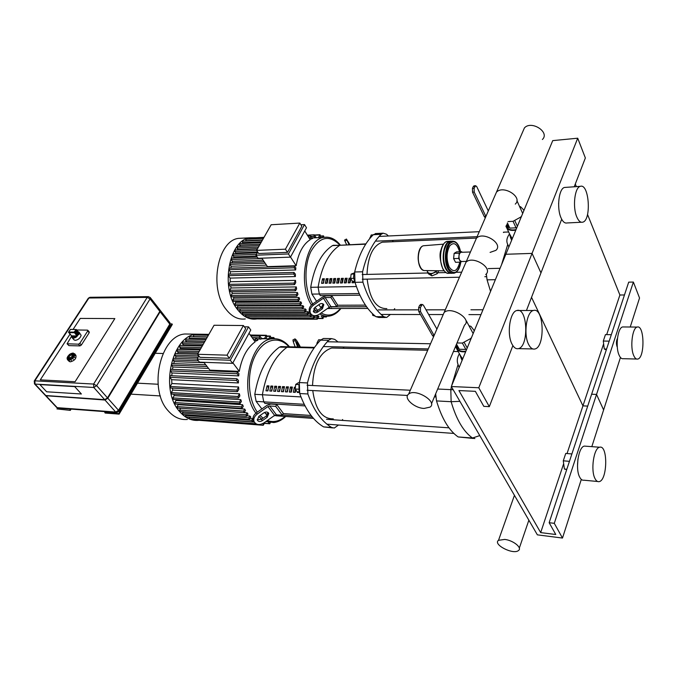 <?xml version="1.0" encoding="UTF-8"?>
<svg xmlns="http://www.w3.org/2000/svg" width="677" height="677" viewBox="0 0 677 677"><rect width="100%" height="100%" fill="white"/><g stroke="black" fill="none" stroke-linecap="round" stroke-linejoin="round"><path stroke-width="1.02" d="M595.024 478.605C590.437 470.346 593.831 447.734 599.661 447.235C608.098 444.62 607.523 480.568 599.111 481.635C597.563 481.922 596.2 480.915 595.024 478.605M597.622 481.491L583.887 480.205C582.305 480.492 580.917 479.485 579.715 477.2C575.035 468.992 578.48 446.583 584.429 446.101L585.91 446.211M577.506 466.148L577.938 459.031M563.476 462.256L563.797 464.6M571.896 453.937L565.744 453.446L563.281 460.817L564.398 469.059L566.725 469.584M569.45 461.333L563.281 460.817M566.827 469.271L564.398 469.059M528.678 344.551C523.253 334.616 526.503 311.564 533.408 310.498C544.003 306.842 545.467 347.089 534.855 348.993C532.528 349.51 530.463 348.029 528.678 344.551M512.083 344.246C506.557 334.396 509.857 311.564 516.873 310.515C527.654 306.893 529.16 346.768 518.362 348.638C516.001 349.154 513.902 347.682 512.083 344.246M451.314 386.533L478.783 387.76L489.31 406.657L483.801 406.352L475.364 391.331L458.913 390.561L540.678 532.604L555.775 534.5L549.157 522.712L554.285 523.321L562.494 538.054L537.377 534.855L451.314 386.533L552.728 140.621L577.718 138.201L585.36 157.969L574.231 186.784M562.494 538.054L581.315 479.392M591.825 446.651L603.613 409.923L596.539 394.446L591.639 394.217L628.705 282.14L633.376 282.064L639.537 297.998L630.228 327.016M554.285 523.321L633.376 282.064M549.157 522.712L591.639 394.217L596.539 394.446L603.613 409.923L620.454 357.473M567.038 453.548L582.939 405.853L587.712 406.107L582.939 405.853L531.53 297.347L582.939 405.853L603.461 344.305M540.678 532.604L563.611 463.813M489.31 406.657L512.878 345.625M526.444 310.506L540.965 272.899L532.054 253.393L505.854 254.273L532.054 253.393L577.718 138.201M478.783 387.76L532.054 253.393L540.965 272.899L561.69 219.246M633.664 355.425C629.898 347.132 632.36 327.634 637.201 327.067C644.512 324.511 645.037 357.964 637.726 359.064C636.185 359.385 634.831 358.175 633.664 355.425M636.634 359.038L623.221 358.692C621.647 359.013 620.259 357.811 619.066 355.087C615.215 346.844 617.72 327.507 622.662 326.949L623.754 326.957M617.297 347.039L617.009 346.489C616.129 343.493 616.273 340.802 617.449 338.415M603.385 341.716L603.884 345.879M611.331 334.683L605.45 334.607L603.3 341.047L604.265 348.993L606.279 349.941M609.19 341.14L603.3 341.047M606.584 349.044L604.265 348.993M576.804 216.97C572.429 207.179 574.688 187.385 580.257 186.361C589.176 182.908 591.681 220.363 582.711 222.174C580.494 222.708 578.522 220.973 576.804 216.97M581.382 222.242L567.03 222.961C564.779 223.486 562.765 221.768 561.013 217.808C556.545 208.11 558.847 188.485 564.516 187.461L565.82 187.377M558.779 208.025L558.618 203.286M624.456 294.969L619.895 295.011L587.534 214.465M606.685 334.624L619.895 295.011M576.347 186.64L575.298 184.017M459.911 401.351L451.136 401.706C456.366 419.528 463.483 431.63 472.495 438.011L458.168 436.944L473.367 438.459M458.168 436.944C449.037 430.597 441.819 418.589 436.53 400.919L451.136 401.706L450.814 389.639L437.68 389.03M435.666 393.828L436.53 400.919M458.058 364.531L451.652 385.704M451.424 386.728L450.814 389.639L453.167 389.74M474.873 438.578L472.495 438.011L479.781 435.59M490.554 291.381L487.068 279.855L495.369 279.694M486.331 273.872L487.068 279.855M507.742 244.431L501.547 264.732M320.856 339.837L318.605 339.795L316.878 343.247L317.039 344.068M317.708 343.264L316.878 343.247M295.477 386.635L295.4 387.278M298.354 389.173L295.197 389.013L297.254 391.881L299.259 391.983M299.259 382.776L298.345 382.733L295.739 384.426L295.197 389.013M298.862 384.578L295.739 384.426M298.963 384.367L299.09 391.204M336.283 348.122L331.738 348.012C320.035 351.888 313.629 364.387 312.52 385.526M312.749 390.561C315.397 409.577 322.252 419.012 333.296 418.877M373.154 234.868L371.216 234.961L369.786 238.524M370.243 237.974L369.693 237.999M350.906 275.954L350.728 277.528M353.724 278.306L350.635 278.374L352.429 281.319L354.714 281.277M354.486 272.839L351.118 274.134L350.635 278.374M354.156 274.067L351.118 274.134M354.359 273.643C353.318 276.03 353.386 278.34 354.562 280.591M375.27 316.167L372.731 315.338L372.435 313.654M374.279 315.347L372.731 315.338M385.543 242.044L382.31 242.188C372.976 245.548 367.873 256.295 366.993 274.422M367.154 279.136C369.701 298.98 376.26 308.822 386.846 308.636M277.638 415.111L276.081 415.796L313.493 418.403M267.246 415.119L264.546 412.445M311.09 415.475L283.147 413.579L311.09 415.475M261.881 408.933L256.16 401.402L263.751 401.859L264.927 403.416L305.022 405.904L264.927 403.416L263.751 401.859L262.371 394.759C266.323 372.342 274.523 356.517 286.963 347.301L288.199 346.776L314.5 347.386M256.16 401.402L254.772 394.327C258.732 372.028 266.958 356.297 279.44 347.123L281.632 346.624M325.011 338.5L323.445 338.475L320.551 340.133L328.633 340.277L331.518 338.618L334.751 339.397L338.068 341.978M344.136 348.308L343.053 346.996M328.633 340.277C319.104 350.263 312.055 364.48 307.476 382.945L299.31 382.564L299.708 393.532L307.874 393.972L307.476 382.945M307.874 393.972C313.705 410.33 321.626 421.492 331.645 427.483L323.598 426.882L332.619 427.906M338.508 425.029L334.286 428.033L331.645 427.483M342.063 420.383L342.664 419.52M323.598 426.882C313.527 420.916 305.564 409.805 299.708 393.532M299.31 382.564C303.897 364.201 310.98 350.06 320.551 340.133M258.91 416.321L263.878 412.843C266.129 411.582 267.77 411.794 268.794 413.452L267.22 417.244L262.278 420.713C260.002 421.974 258.352 421.763 257.328 420.07L258.91 416.321M257.218 419.664L261.457 419.368L266.391 415.906L268.084 412.53M267.957 406.581L257.218 414.121L256.405 412.775L267.127 405.252L270.766 404.059L276.681 404.431L275.708 406.361L269.784 405.988L267.957 406.581L274.608 415.407L276.419 414.823L282.317 415.238L283.282 413.308L276.681 404.431M274.608 415.407L263.954 422.888C259.401 425.427 256.101 424.995 254.044 421.593C253.274 418.868 254.332 416.38 257.218 414.121M256.405 412.775C253.52 415.035 252.47 417.523 253.232 420.248L254.01 421.543M282.317 415.238L275.708 406.361M298.405 347.013L296.594 341.91C297.338 342.257 298.413 343.975 299.818 347.047M293.082 339.913L293.192 341.513L295.214 340.396L294.876 338.923C295.764 338.923 297.601 341.64 300.393 347.064M295.214 340.396L297.618 346.996M295.155 346.937L293.192 341.513M331.527 308.103L330.52 308.526L328.413 307.849L330.52 308.526L367.823 308.45M321.169 307.959L318.816 304.718M365.445 305.124L337.417 305.242L365.445 305.124M316.582 301.282L311.919 294.097L319.324 294.013L320.348 295.612L359.91 295.197L320.348 295.612L319.324 294.013L318.114 287.175C321.609 266.535 328.844 252.572 339.82 245.286L365.893 243.881M311.919 294.097L310.709 287.293C314.213 266.755 321.473 252.859 332.5 245.599L333.947 245.26M376.437 233.514L373.323 234.707L381.159 234.327L383.157 233.184L386.533 234.242L388.386 235.985M393.295 241.706L392.33 240.437M381.159 234.327C372.799 242.535 366.604 255.026 362.593 271.782L354.663 271.985L355.002 282.334L362.923 282.182L362.593 271.782M362.923 282.182C368 298.261 374.923 309.761 383.715 316.684L375.904 316.667L378.815 317.462L385.399 317.488M390.417 314.475L386.609 317.488L383.715 316.684M393.896 309.888L394.733 308.619M375.904 316.667C367.069 309.778 360.105 298.329 355.002 282.334M354.663 271.985C358.692 255.305 364.911 242.882 373.323 234.707M314.813 307.527L319.468 304.252C321.347 303.169 322.794 303.321 323.818 304.709L322.404 308.788L317.767 312.038C315.871 313.138 314.416 312.977 313.4 311.564L314.813 307.527M313.273 311.268L316.912 310.946L321.541 307.697L323.073 303.914M323.411 298.176L313.333 305.251L312.469 304.168L322.531 297.101L326.018 295.866L331.781 295.807L330.918 297.508L325.155 297.558L323.411 298.176L329.242 307.265L330.977 306.656L336.723 306.639L337.569 304.938L331.781 295.807M329.242 307.265L319.239 314.289C315.44 316.481 312.529 316.151 310.489 313.316C309.355 310.396 310.294 307.713 313.333 305.251M312.469 304.168C309.448 306.622 308.5 309.304 309.643 312.215L310.523 313.383M336.723 306.639L330.918 297.508M349.298 244.6L348.029 241.884L349.704 244.583M344.585 240.081L344.974 241.207L346.886 240.132L346.438 239.049L349.857 244.575M346.886 240.132L349.036 244.609M346.641 244.71L344.974 241.207M299.344 392.305L297.288 392.474L297.398 391.881M298.904 391.966L298.785 392.558M295.798 389.842L295.29 392.372L293.302 392.262L294.385 387.185L295.4 387.236M295.426 389.334L294.8 392.347M295.265 388.412L294.385 387.185M291.313 392.161L289.333 392.051L290.416 386.982L292.396 387.083L291.313 392.161M292.041 388.632L291.584 388.606L290.839 392.135M291.584 388.606L290.416 386.982M287.353 391.949L285.389 391.839L286.473 386.787L288.444 386.889L287.353 391.949M288.08 388.429L286.896 391.924M287.649 388.403L286.473 386.787M283.418 391.738L281.463 391.636L282.546 386.592L284.509 386.685L283.418 391.738M284.154 388.226L282.969 391.712M283.722 388.209L282.546 386.592M279.508 391.526L277.553 391.424L278.645 386.398L280.591 386.491L279.508 391.526M280.236 388.031L279.068 391.509M279.821 388.006L278.645 386.398M275.607 391.323L273.669 391.221L274.76 386.203L276.698 386.296L275.607 391.323M276.343 387.828L275.184 391.298M275.945 387.811L274.76 386.203M271.731 391.111L269.801 391.01L270.902 386.008L272.831 386.11L271.731 391.111M272.467 387.633L271.325 391.094M272.078 387.616L270.902 386.008M267.88 390.908L265.959 390.807L267.06 385.814L268.972 385.915L267.88 390.908M268.617 387.439L267.483 390.891M268.236 387.413L267.06 385.814M304.218 404.321L263.751 401.859L262.371 394.759C266.323 372.342 274.523 356.517 286.963 347.301L288.199 346.776L280.684 346.599M354.232 281.285L353.961 282.741L352.015 282.774L352.328 281.141M353.665 281.293L353.386 282.749M350.889 278.789L350.077 282.808L348.139 282.851L349.095 278.205L350.652 278.171M350.652 279.863L350.119 279.872L349.51 282.825M350.119 279.872L349.095 278.205M346.209 282.884L344.288 282.918L345.245 278.289L347.166 278.247L346.209 282.884M346.793 279.94L346.269 279.948L345.659 282.893M346.269 279.948L345.245 278.289M342.367 282.952L340.446 282.994L341.411 278.365L343.324 278.323L342.367 282.952M342.943 280.016L342.435 280.033L341.826 282.969M342.435 280.033L341.411 278.365M338.534 283.028L336.63 283.062L337.595 278.45L339.499 278.408L338.534 283.028M339.118 280.1L338.618 280.109L338.009 283.037M338.618 280.109L337.595 278.45M334.726 283.096L332.83 283.13L333.795 278.535L335.69 278.492L334.726 283.096M335.31 280.176L334.827 280.185L334.218 283.104M334.827 280.185L333.795 278.535M330.943 283.164L329.056 283.206L330.021 278.611L331.908 278.569L330.943 283.164M331.527 280.253L331.053 280.261L330.435 283.181M331.053 280.261L330.021 278.611M327.169 283.24L325.29 283.274L326.255 278.696L328.133 278.653L327.169 283.24M327.753 280.329L327.296 280.337L326.678 283.248M327.296 280.337L326.255 278.696M323.42 283.308L321.55 283.341L322.514 278.772L324.385 278.738L323.42 283.308M324.004 280.405L322.937 283.316M323.555 280.413L322.514 278.772M359.165 293.556L319.324 294.013L318.114 287.175C321.609 266.535 328.844 252.572 339.82 245.286L333.27 245.286M230.273 360.232L232.617 363.337L199.478 362.153L197.1 359.123L230.273 360.232L248.527 326.873L244.338 326.83M199.952 357.338L229.427 358.285L227.074 355.171L197.566 354.283L199.952 357.338M232.617 363.337L250.778 330.004L248.527 326.873M232.88 362.855L239.286 371.351C241.824 357.498 247.13 347.656 255.178 341.843L248.992 333.279M229.427 358.285L245.666 328.667L243.398 325.527L214.059 325.256L197.566 354.283M239.286 371.351L209.929 370.15L203.819 362.313M243.398 325.527L227.074 355.171M197.1 359.123L198.886 355.975M198.048 357.456L176.037 356.745L174.793 355.188L175.301 353.572M198.327 352.954L178.169 352.362L177.002 350.889L177.509 349.281M200.587 348.968L180.641 348.443L179.532 347.039L180.031 345.431M202.584 345.448L183.459 344.999L182.384 343.628L182.883 342.029M204.302 342.435L186.632 342.054L185.583 340.709L186.073 339.109M183.459 344.999L182.993 345.498M180.641 348.443L180.014 349.349M178.169 352.362L177.492 353.631M204.107 362.677L174.268 361.603L173.693 363.591M208.567 368.398L172.897 366.985L172.466 369.346M238.702 375.896L237.085 373.755L237.458 372.045L238.956 373.653L238.702 375.896L171.992 372.959L171.78 375.752M238.414 382.954L236.518 380.474L236.891 378.756L238.431 380.415L238.414 382.954L171.704 379.687L171.873 383.529L238.575 386.973L238.803 389.47L237.39 391.661L236.908 390.096L238.575 386.973M172.407 388.082L172.762 390.062L239.43 393.819L239.853 395.935L238.482 398.059L238.008 396.502L239.43 393.819M173.752 394.217L174.175 395.639L240.809 399.658L241.376 401.486L240.013 403.602L239.54 402.045L240.809 399.658M175.605 399.54L176.003 400.471L242.586 404.711L243.28 406.293L241.901 408.443L241.435 406.894L242.586 404.711M177.907 404.194L178.178 404.66L244.693 409.086L245.497 410.457L244.092 412.657L243.627 411.117L244.693 409.086M244.152 412.64L247.105 412.852L248.002 414.011L246.563 416.296L246.106 414.756L247.105 412.852M247.063 415.822L249.805 416.017L250.803 416.964L249.305 419.368L248.857 417.836L249.805 416.017M250.067 418.378L252.953 418.691M264.445 338.534L266.399 335.276L266.873 336.816L265.968 338.525L261.762 338.483M252.157 337.654L259.452 337.781L259.79 336.122L262.024 338.855L257.032 339.177M253.52 339.549L255.5 339.583L255.838 337.916L256.278 338.136L257.835 340.303L254.544 340.963M176.037 356.745L175.385 358.37M259.452 337.781L260.501 339.245M193.377 336.808L193.707 335.03M255.5 339.583L256.524 340.996M189.831 339.185L189.171 338.331L189.653 336.74M268.422 422.296L269.793 423.777L270.351 422.609M273.034 338.728L273.863 337.561L274.456 338.678M268.659 338.83L270.351 336.029L270.825 337.569L270.14 338.855M199.622 335.132L200.485 334.226M174.268 361.603L172.923 359.927L173.439 358.311M172.897 366.985L171.416 365.148L171.941 363.524M171.992 372.959L170.325 370.911L170.858 369.278M171.704 379.687L169.758 377.317L170.291 375.684M202.567 334.26L196.296 334.184C171.755 335.775 159.594 390.028 179.591 411.54C185.236 418.073 191.633 421.009 198.767 420.341M263.108 425.274L196.973 420.155M259.096 424.919L193.114 419.858L192.522 418.945M255.474 423.734L189.399 418.699L189.018 417.117M252.174 421.847L186.014 416.888L185.549 415.433L185.955 414.713M249.161 419.351L182.917 414.493L182.451 413.029L183.162 411.76M246.42 416.287L180.099 411.54L179.633 410.076L180.641 408.273M243.94 412.648L177.56 408.062L177.086 406.589L178.178 404.66M241.748 408.426L175.309 404.025L174.827 402.544L176.003 400.471M239.861 403.594L173.371 399.396L172.88 397.915L174.175 395.639M238.329 398.051L171.797 394.099L171.306 392.609L172.762 390.062M237.238 391.653L170.663 387.989L170.172 386.499L171.873 383.529M265.139 422.059L263.251 425.283L262.964 423.497M259.697 424.521L258.741 424.555M255.762 423.692L255.051 423.133M253.325 420.392L252.318 421.864L251.869 420.341L252.783 418.572M191.261 334.099L184.863 333.998C160.229 335.58 148.035 389.368 168.108 410.719C173.777 417.201 180.2 420.121 187.36 419.469M288.427 253.96L290.475 257.133L258.089 258.309L256.008 255.212L288.427 253.96L304.515 224.561L300.876 224.772M258.69 253.511L287.497 252.377L285.432 249.187L256.591 250.388L258.69 253.511M290.475 257.133L306.486 227.751L304.515 224.561M290.526 257.048L296.154 265.748C298.405 252.986 303.076 244.304 310.184 239.692L304.735 230.959M287.497 252.377L301.815 226.27L299.818 223.072L271.164 224.747L256.591 250.388M296.154 265.748L267.474 266.62L261.813 258.174M299.818 223.072L285.432 249.187M256.008 255.212L257.751 252.123M256.541 256.016L233.954 256.871L232.854 255.271L233.235 253.782M257.709 252.056L235.85 252.944L234.809 251.438L235.19 249.948M257.59 248.645L238.042 249.483L237.052 248.044L237.424 246.563M240.487 246.42L239.59 245.108L239.954 243.627M242.984 243.483L242.425 242.654L242.789 241.181M235.85 252.944L235.444 253.697M263.175 260.205L232.38 261.28L231.957 262.786M266.459 265.105L231.162 266.222L230.823 268.126M295.637 269.962L294.207 267.762L294.487 266.196L295.857 267.872L295.637 269.962L230.358 271.765L230.18 274.117M295.367 276.563L293.708 274.024L293.987 272.45L295.392 274.177L295.367 276.563L230.095 278.095L230.239 281.725L295.51 280.371L295.705 282.741L294.512 284.636L294.038 283.121L295.51 280.371M230.671 285.787L231.018 287.979L296.255 286.904L296.628 288.944L295.468 290.78L294.994 289.265L296.255 286.904M231.805 291.669L232.27 293.386L297.457 292.549L297.965 294.334L296.805 296.171L296.34 294.664L297.457 292.549M233.387 296.822L233.878 298.125L299.014 297.508L299.623 299.073L298.464 300.935L297.998 299.437L299.014 297.508M235.334 301.392L235.799 302.297L300.867 301.866L301.57 303.245L300.385 305.149L299.928 303.66L300.867 301.866M237.644 305.429L237.991 305.945L302.991 305.682L303.778 306.876L302.56 308.856L302.111 307.366L302.991 305.682M240.343 308.983L305.361 308.966L306.241 309.973L304.972 312.063L304.523 310.574L305.361 308.966M305.335 311.716L307.984 311.716L308.957 312.529L307.62 314.754L307.18 313.273L307.984 311.716M308.255 313.891L310.853 313.891M311.471 315.423L312.943 315.423M315.11 315.744L313.722 318.435L313.29 316.963L313.942 315.677M315.067 316.159L318.985 316.193L317.259 319.222L316.828 317.767L317.64 316.167M318.952 237.635L318.359 237.585L320.043 234.724L320.509 236.222L319.772 237.593M311.242 236.468L313.95 236.332L314.204 234.809L316.218 237.627L312.165 237.957L323.648 237.407C305.716 239.472 297.465 283.705 311.445 305.014M308.924 237.678L310.464 237.602L310.718 236.078L311.158 236.324L312.52 238.532L309.821 239.125M233.954 256.871L233.506 257.996M313.95 236.332L314.881 237.83M249.051 239.142L249.559 238.067M310.464 237.602L311.361 239.049M245.793 241.037L245.971 239.294M321.143 316.015L323.039 318.545L323.327 317.014L322.675 316.024M325.62 316.117L326.416 316.963L326.864 316.218M322.531 237.466L323.53 235.875L324.004 237.339M232.38 261.28L231.187 259.57L231.576 258.072M231.162 266.222L229.85 264.343L230.239 262.845M230.358 271.765L228.885 269.674L229.275 268.168M230.095 278.095L228.377 275.657L228.775 274.151M255.644 237.762L249.711 237.805C229.021 240.056 220.245 287.683 237.043 308.932C242.789 316.599 249.263 319.95 256.465 318.994L256.854 318.935M317.158 319.222L252.733 318.909L252.157 318.165M313.62 318.435L249.077 318.156L248.662 316.692M310.421 316.895L245.785 316.684L245.683 314.636M307.519 314.754L242.781 314.627L242.324 313.214L242.967 312.046M304.87 312.063L240.039 312.046L239.582 310.625L240.437 309.084M302.458 308.856L237.551 308.983L237.085 307.561L237.991 305.945M300.283 305.158L235.3 305.437L234.834 304.007L235.799 302.297M298.354 300.935L233.311 301.409L232.837 299.97L233.878 298.125M296.704 296.171L231.602 296.848L231.119 295.4L232.27 293.386M295.358 290.78L230.214 291.685L229.723 290.238L231.018 287.979M294.41 284.636L229.224 285.812L228.733 284.357L230.239 281.725M311.784 314.813L310.531 316.895L310.091 315.423L310.87 313.916M243.085 238.143L238.482 238.372C217.698 240.623 208.897 287.869 225.771 308.957C231.551 316.557 238.059 319.891 245.294 318.943M464.439 265.79L466.013 262.185C472.927 255.111 493.635 268.092 485.731 274.523M424.124 408.434C414.256 408.18 403.035 397.848 408.646 394.073C415.407 388.048 437.968 401.783 430.098 407.105L424.124 408.434M494.828 195.924L496.469 192.158C503.417 184.618 523.16 197.193 515.282 204.107M442.623 315.956L444.129 312.486C451 305.784 472.411 319.062 464.515 325.095L431.486 403.797M522.72 131.82L524.413 127.928C531.36 120.024 550.223 132.201 542.387 139.504M474.873 241.816L476.464 238.152C483.395 230.908 503.773 243.754 495.877 250.355L490.08 252.403M459.387 353.69C457.28 357.287 456.755 360.663 457.804 363.828L459.133 367.552M453.438 351.481L458.211 351.575M468.966 325.755L470.955 326.339L473.976 330.283L474.086 331.315M474.272 330.85L473.976 330.283M470.828 339.202L470.523 338.635L462.357 343.061L457.009 342.96M467.223 347.953L464.244 342.511M459.344 349.264L465.844 349.408L459.344 349.264L456.51 344.161M465.844 349.408L462.357 343.061M455.613 346.294L457.965 348.655L455.849 345.735M457.965 348.655L456.061 345.228M471.488 337.611L470.523 338.635M461.604 359.267L462.078 360.435M459.734 354.316L461.342 358.802L462.366 359.724M459.911 354.63L462.501 359.394M460.622 355.907L462.696 358.928M455.57 346.396L457 349.408C458.964 351.439 461.858 352.201 465.674 351.71M455.858 346.7C457.144 350.398 460.478 351.922 465.852 351.27M456.163 347.132L457.271 348.968C459.226 350.982 462.103 351.702 465.911 351.135M433.593 336.714L432.451 335.53L434.092 335.555L432.451 335.53L418.767 311.572L420.51 311.572L420.392 307.536L422.262 304.455L423.387 305.158L436.902 329.098M420.392 307.536L418.648 307.536L418.767 311.572M418.648 307.536L419.613 305.403L421.356 305.395M420.857 304.464L419.613 305.403M420.51 311.572L434.126 335.479M509.434 234.03C506.87 237.602 506.218 240.885 507.479 243.872L508.892 246.919M503.502 232.169L508.664 231.991M519.53 206.443L520.63 206.781L523.668 209.887L523.812 210.742M523.93 210.462L523.668 209.887M520.96 217.664L520.698 217.089L513.056 221.32L507.945 221.582M517.397 226.304L514.842 220.736M509.832 228.115L516.052 227.819L509.832 228.115L507.395 222.894M516.052 227.819L513.056 221.32M506.142 225.873L508.486 227.692L506.345 225.399M508.486 227.692L506.853 224.197M521.569 216.166L520.698 217.089M510.086 235.021L511.135 237.272L512.43 238.338M510.813 238.076L511.609 240.318M509.476 233.726L510.593 237.839L512.125 239.074M509.586 233.963L512.261 238.744M505.947 226.346L506.938 228.293C508.816 230.239 511.77 230.857 515.815 230.138M506.091 226C507.191 229.401 510.483 230.645 515.984 229.723M506.269 226.042L507.217 227.887C509.079 229.816 512.024 230.383 516.026 229.605M485.316 217.808L484.283 216.632L485.866 216.538L484.283 216.632L472.538 192.183L474.205 192.065L474.112 188.282L475.618 185.726L476.693 186.53L488.303 210.945M474.112 188.282L472.444 188.401L472.538 192.183M472.444 188.401L473.274 186.564L474.941 186.437M474.171 185.836L473.274 186.564M474.205 192.065L485.9 216.454M504.763 539.425L498.517 540.305C492.484 544.452 513.352 555.123 518.497 550.519C522.542 547.871 513.268 540.339 504.763 539.425M74.69 386.609L81.392 393.989L46.645 391.788L39.909 384.587L74.69 386.609L81.392 393.989L46.645 391.788L39.909 384.587L74.69 386.609M75.079 381.752L40.29 379.865L70.002 334.176L40.29 379.865L75.079 381.752L114.845 318.579L75.079 381.752M80.25 318.41L114.845 318.579L80.25 318.41L73.141 329.335L80.25 318.41M45.918 395.749L105.079 399.87L107.685 398.237L160 311.775L160.136 310.515M160.094 310.218L160.136 311.775L107.829 398.245L104.986 400.031L45.638 395.664M45.427 395.503L104.656 399.658L107.499 397.873L159.84 311.395L159.941 309.956L150.26 297.567M69.291 357.134L67.04 357.947L69.291 357.134L67.336 357.981L67.319 359.199M67.158 358.497L67.04 357.947M68.216 360.342L67.641 359.69M67.497 358.945L67.455 359.732L69.376 357.515L67.573 359.038M69.46 357.608L67.666 359.14L68.25 360.384L67.463 359.749M75.13 354.536L73.954 353.792L72.16 355.323L74.597 353.682L75.917 355.425C76.45 358.497 74.58 360.638 70.323 361.848L69.147 361.391L67.582 359.639L68.538 360.096M69.9 357.668L68.58 359.47L69.443 360.985L68.741 359.47L69.985 357.769L68.834 359.572L69.443 360.985M70.636 357.464L70.239 359.14L71.356 360.519L70.433 359.055L70.721 357.566L70.518 359.157L71.356 360.519M71.381 356.957L73.353 359.216M73.514 356.61L71.914 356.551L73.429 356.508L74.775 357.608L73.514 356.61L72.278 357.998M71.83 356.449L73.548 356.322L74.775 357.608M74.191 355.01L72.143 355.763L74.876 355.061L75.536 355.806L74.191 355.01L73.675 356.347M72.143 355.763L74.131 354.748L75.536 355.806M73.074 353.149L75.249 354.426M73.869 353.69L72.075 355.222M72.862 353.284L71.711 355.078L72.777 353.182L73.412 353.182M73.023 352.996L71.711 355.078M71.136 353.462L71.017 355.188M70.916 353.749L69.452 354.689L70.256 355.637L69.308 354.528L70.924 353.665M69.359 354.596L70.256 355.637M69.545 356.187L67.785 356.314M76.696 329.978L87.468 330.131L87.705 331.011L79.827 343.307L78.464 344.17L67.082 343.781L68.91 345.617L79.979 345.905L81.342 345.042L89.195 332.754L89.279 331.992L87.807 330.274M67.082 343.781L71.66 336.08M77.686 334.573L75.257 332.187L76.205 330.723M71.847 335.843L71.872 336.384L76.222 336.469L76.196 335.919L71.847 335.843L71.872 336.384C72.321 337.941 73.776 337.975 76.222 336.469L76.95 336.571L76.196 335.919M77.017 336.012L77.373 335.648L76.924 335.936L74.072 332.136L74.098 332.686L68.699 332.593L68.665 332.052L71.737 336.114M70.374 329.437L76.289 329.504L74.072 332.136L68.665 332.052L70.569 329.301L68.512 332.187L71.618 336.02L72.126 337.688C73.251 338.508 74.859 338.136 76.95 336.571M78.202 334.666L77.432 335.733M73.996 339.837L75.265 340.37C78.287 339.82 80.25 338.136 81.138 335.318L78.938 331.975M71.119 409.094L70.323 410.38L56.961 408.925L57.545 408.003M69.892 409.915L70.433 409.043M105.307 411.684L104.774 412.572L105.197 413.055L119.127 414.121L172.347 324.385L171.966 323.894L118.695 413.639L104.774 412.572M170.376 323.885L171.966 323.894M56.961 408.925L70.323 410.38M118.695 413.639L119.127 414.121M155.219 353.276L163.047 353.512M137.482 383.165L158.071 384.248M130.974 394.141L160.347 395.935M427.585 271.782L427.856 272.272M429.895 273.474L430.919 274.075L436.335 271.824L436.826 270.732M427.466 272.044L428.456 273.855L431.909 275.886L437.317 273.643L438.62 270.758M430.919 274.075L431.909 275.886M436.335 271.824L437.317 273.643M436.64 270.724C433.398 273.61 430.521 274.219 428.008 272.552L427.517 271.655M461.985 252.276L461.68 251.692L459.243 253.198L458.71 258.445L460.622 262.16L461.638 261.517M460.622 262.16L455.536 262.312L453.607 258.606L454.14 253.376L456.594 251.878L461.68 251.692M459.243 253.198L454.14 253.376M458.71 258.445L453.607 258.606M461.274 252.301L460.817 252.318C458.845 253.883 458.473 256.532 459.675 260.281L461.477 261.525L466.36 261.381M450.764 241.156L449.731 241.274C443.46 242.256 440.829 260.45 445.779 268.981C447.438 271.993 449.342 273.432 451.491 273.313M446.727 244.084L444.214 250.236C443.003 256.388 443.427 262.126 445.483 267.44L447.328 270.665M451.804 241.19L450.213 241.257C447.514 242.112 445.559 245.057 444.332 250.109C443.105 256.371 443.528 262.202 445.618 267.61L446.27 268.972C448.098 272.272 450.188 273.686 452.549 273.212L452.6 273.203M459.565 251.768C457.085 243.602 453.802 241.647 449.714 245.903C446.388 252.479 446.228 259.545 449.257 267.11C453.734 273.11 457.246 271.469 459.793 262.185M470.413 252.064L468.822 255.72M500.075 268.295L488.219 268.591M265.596 413.825L267.931 413.985M254.772 394.327L300.96 396.925M279.44 347.123L314.111 347.944M262.278 420.713L261.457 419.368M267.22 417.244L266.391 415.906M276.419 414.823L269.784 405.988M320.221 306.884L322.421 306.876M310.709 287.293L356.398 286.557M332.5 245.599L365.707 244.177M317.767 312.038L316.912 310.946M322.404 308.788L321.541 307.697M330.977 306.656L325.155 297.558M282.444 414.984L312.334 417.049M330.012 306.85L366.553 306.732M174.793 355.188L198.86 355.933M177.002 350.889L199.14 351.515M179.532 347.039L201.374 347.589M182.384 343.628L203.345 344.111M185.583 340.709L205.055 341.106M258.699 416.49L261.745 419.165M265.917 421.509L273.83 422.558C278.095 422.008 282.055 419.977 285.719 416.465M261.914 338.712L271.748 338.889C250.211 340.438 238.922 391.577 255.931 413.131M257.302 412.149C247.697 398.753 246.665 372.494 255.161 355.755C263.539 338.847 278.975 335.284 288.859 346.759M285.093 416.423C279.432 421.348 273.508 422.71 267.33 420.519M263.116 418.2L260.061 415.517M193.224 336.613L207.467 336.867M189.171 338.331L206.443 338.661M264.538 423.227L269.412 423.599M270.682 337.831L273.483 337.882M267.017 336.308L269.971 336.359M199.96 334.54L208.711 334.675M250.49 335.352L266.01 335.597M172.923 359.927L198.429 360.816M171.416 365.148L207.103 366.528M170.325 370.911L237.085 373.755M169.758 377.317L236.518 380.474M179.633 410.076L246.106 414.756M170.172 386.499L236.908 390.096M171.306 392.609L238.008 396.502M172.88 397.915L239.54 402.045M174.827 402.544L241.435 406.894M177.086 406.589L243.627 411.117M188.942 417.252L254.307 422.16M185.549 415.433L251.869 420.341M182.451 413.029L248.857 417.836M232.854 255.271L256.49 254.349M234.809 251.438L256.685 250.524M237.052 248.044L258.462 247.105M239.59 245.108L260.129 244.16M242.425 242.654L261.5 241.748M313.823 308.492L316.345 311.285M319.739 313.933C322.946 315.897 326.212 316.599 329.53 316.041C333.803 315.27 337.611 312.757 340.937 308.5M326.906 237.145L323.648 237.407C329.826 236.383 335.36 238.905 340.252 244.989M312.706 303.998C304.591 290.441 303.677 266.45 310.777 251.692C319.51 236.628 329.183 234.403 339.795 245.006M340.472 308.509C334.548 315.33 328.083 316.828 321.067 313.002M317.691 310.404L314.991 307.4M245.607 240.758L262.532 239.937M317.902 318.317L322.658 318.334M323.149 316.743L326.035 316.751M320.483 236.265L323.242 236.129M314.746 235.241L319.747 234.987M231.187 259.57L261.999 258.453M229.85 264.343L265.172 263.184M228.885 269.674L294.207 267.762M228.377 275.657L293.708 274.024M237.085 307.561L302.111 307.366M228.733 284.357L294.038 283.121M229.723 290.238L294.994 289.265M231.119 295.4L296.34 294.664M232.837 299.97L297.998 299.437M234.834 304.007L299.928 303.66M314.255 317.75L316.828 317.767M248.628 316.751L313.29 316.963M245.328 315.27L310.091 315.423M242.324 313.214L307.18 313.273M239.582 310.625L304.523 310.574M160.136 311.775L169.8 324.122L118.534 410.304L107.829 398.245M160.305 310.43L169.885 322.675L169.986 325.375L118.957 411.252M107.499 397.873L96.659 385.67L93.621 384.062L93.79 387.472L96.659 385.67L150.074 298.921L150.192 297.482L148.212 296.636L147.188 297.389L150.074 298.921L159.84 311.395M104.986 400.031L115.725 412.065L57.198 407.656L46.341 396.113M118.534 410.304L115.725 412.065L116.842 412.555L118.822 411.481L118.534 410.304M116.452 412.521L58.324 408.129L56.614 407.402M148.491 296.636L90.269 297.288M88.213 298.388L89.956 297.288L88.349 298.185L34.172 381.126M34.857 380.821L34.29 380.948L34.468 383.851L35.026 384.079L34.857 380.821L88.924 298.007L147.188 297.389L93.621 384.062L34.857 380.821M34.451 383.834L45.444 395.52M46.002 395.757L35.026 384.079L93.79 387.472L104.656 399.658M67.514 358.937L67.336 357.981M68.538 359.546L67.666 359.14M70.239 359.275L68.834 359.572M72.1 358.158L70.518 359.157M73.954 353.792L74.225 354.723M71.212 353.614L72.549 353.284M68.106 356.136L69.274 354.85M67.387 357.676L67.92 356.415M74.766 354.799L74.47 353.792M74.157 356.618L74.741 355.112M72.634 358.412L74.005 356.864M70.713 359.665L72.456 358.565M68.859 360.122L70.442 359.783M67.387 343.891L68.91 345.617M78.464 344.17L79.979 345.905M79.827 343.307L81.342 345.042M87.705 331.011L89.195 332.754M75.257 332.187L76.78 331.916L76.298 331.662L76.323 332.204L78.887 334.514L77.322 334.565M77.406 330.892L79.421 333.38M79.404 333.414L78.837 334.294L76.78 331.916L77.373 330.782L76.865 330.782L79.404 333.414L78.896 334.379M75.799 330.765L76.865 330.782L76.298 331.662L75.232 331.645M79.217 332.915L77.914 331.383M77.229 330.672L76.315 329.623M71.787 336.342L72.126 337.688L74.072 339.922M76.289 329.504L70.78 329.394M76.298 329.513L79.124 332.813M78.016 334.666L77.373 335.648L74.555 332.399L76.264 329.767L77.026 330.647M424.809 245.649L423.404 245.759C418.445 246.826 416.49 260.696 420.409 267.22C421.83 269.708 423.463 270.817 425.3 270.563L444.061 270.834M420.4 248.493C417.244 255.111 417.396 261.61 420.874 267.99M443.469 244.372C439.483 251.802 439.263 259.892 442.817 268.667M448.665 241.325L447.074 241.393C440.795 242.366 438.154 260.535 443.122 269.057C444.958 272.349 447.057 273.753 449.418 273.28L450.425 273.254M450.213 241.257L451.914 241.181C445.652 242.163 443.029 260.383 447.971 268.93C449.799 272.23 451.889 273.643 454.242 273.169C457.635 272.027 459.835 268.312 460.834 262.024M460.529 251.734C457.864 242.019 454.123 239.472 449.316 244.101C445.364 251.556 445.136 259.689 448.631 268.515C453.971 275.463 458.016 273.313 460.766 262.067M599.661 447.235L584.429 446.101M533.408 310.498L516.873 310.515M532.884 348.951L518.362 348.638M637.201 327.067L622.662 326.949M580.257 186.361L564.516 187.461M323.894 346.565L428.279 348.926M327.236 341.767L430.521 343.772M307.053 390.265L407.529 395.444M434.406 396.832L435.785 396.9M307.07 385.264L410.304 390.24M326.932 424.183L453.869 433.432M326.5 419.291L448.995 427.83M427.703 350.263L331.738 348.012M376.361 241.147L477.107 236.671M379.128 236.425L479.274 231.686M362.288 279.237L459.471 277.223M484.817 276.698L486.501 276.665M362.17 274.532L427.982 272.983M437.723 272.746L445.881 272.56M456.061 272.315L461.663 272.179M381.092 314.458L420.451 314.526M428.676 314.534L442.775 314.56M468.916 314.602L480.966 314.619M378.341 309.905L418.293 309.854M426.036 309.846L445.288 309.821M470.93 309.795L482.963 309.778M476.498 238.076L382.31 242.188M274.244 415.661L275.023 415.72M331.518 338.618L323.445 338.475M268.794 413.452L268.397 412.809M253.232 420.248L254.044 421.593M292.862 340.032L294.876 338.923M327.44 308.534L329.758 308.526M383.157 233.184L375.329 233.573M323.818 304.709L323.335 304.108M309.643 312.215L310.489 313.316M344.525 240.123L346.438 239.049M175.157 353.563L197.591 354.24M177.357 349.273L200.07 349.882M202.296 345.964L179.887 345.422M204.268 342.494L182.739 342.029M205.969 339.499L185.938 339.109M289.511 346.81C284.408 340.658 278.484 338.018 271.748 338.889M259.79 336.122L250.947 335.978M208.364 335.276L193.571 335.03M255.838 337.916L252.301 337.857M207.357 337.053L189.518 336.74M269.658 423.768L264.462 423.379M200.358 334.226L208.888 334.362M250.253 335.022L266.399 335.276M267.009 335.978L270.351 336.029M270.851 337.51L273.863 337.561M173.287 358.302L197.117 359.098M171.789 363.524L205.749 364.785M170.706 369.278L237.458 372.045M170.139 375.676L236.891 378.756M184.863 333.998L196.296 334.184M233.125 253.79L257.362 252.817M235.08 249.948L257.387 249.001M259.333 245.573L237.322 246.563M261 242.645L239.853 243.635M262.363 240.233L242.688 241.19M314.204 234.809L307.35 235.156M264.005 237.339L249.466 238.076M310.718 236.078L308.01 236.214M263.395 238.431L245.869 239.294M322.937 318.545L317.801 318.528M326.314 316.963L323.284 316.954M314.593 235.004L320.043 234.724M320.585 236.019L323.53 235.875M231.466 258.072L257.285 257.116M230.138 262.854L264.174 261.694M229.173 268.177L294.487 266.196M228.665 274.16L293.987 272.45M238.482 238.372L249.711 237.805M408.646 394.073L466.013 262.185M444.129 312.486L496.469 192.158M476.464 238.152L524.413 127.928M462.154 360.249L461.342 358.802M461.883 358.175L457 349.408M457.271 348.968L456.4 347.411M422.262 304.455L420.519 304.464M511.677 240.157L510.593 237.839M511.135 237.272L506.938 228.293M507.217 227.887L506.472 226.296M503.832 232.423L503.392 232.448M475.618 185.726L473.942 185.853M514.444 495.336L498.517 540.305M528.864 520.19L519.318 548.108M45.774 395.876L56.631 407.427L57.968 408.104M170.139 325.121L169.961 322.777M69.232 354.799L68.022 356.136M72.634 353.157L71.263 353.512M67.175 358.15L67.311 359.216M67.251 357.735L67.818 356.44M79.471 333.6L77.381 330.782L75.993 330.63M79.454 333.634L78.913 334.48M77.533 334.658L78.532 334.675M77.449 335.834L78.134 334.768M473.155 333.566L466.309 320.805M522.695 213.458L516.898 200.595M426.933 270.58L428.008 272.552M424.386 270.588C416.837 270.436 415.822 247.452 423.404 245.759L443.452 244.152M448.174 273.373C446.735 273.593 444.95 272.12 442.843 268.955C439.915 260.332 439.288 254.053 440.947 250.126C442.191 245.201 444.239 242.29 447.074 241.393L449.731 241.274M460.597 251.734C458.964 244.329 456.07 240.809 451.914 241.181M460.817 252.318L470.447 251.979"/></g></svg>
